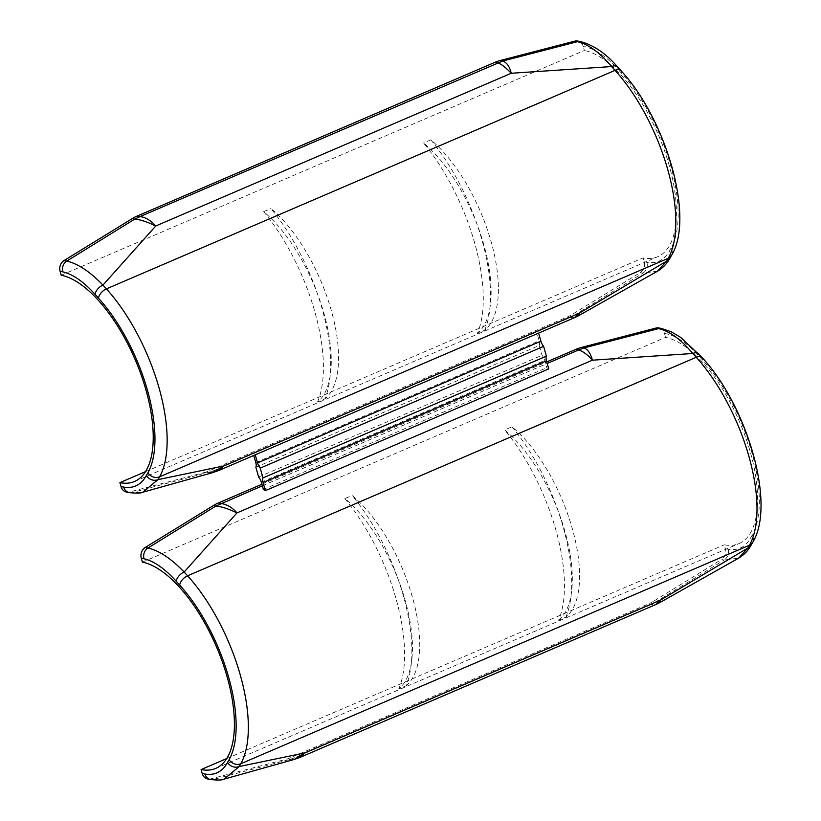 <?xml version="1.0" encoding="UTF-8"?>
<svg xmlns="http://www.w3.org/2000/svg" width="821" height="821" viewBox="0 0 821 821"><rect width="100%" height="100%" fill="white"/><g stroke="black" fill="none" stroke-linecap="round" stroke-linejoin="round"><path stroke-width="0.62" stroke-dasharray="4.11 3.08" d="M262.361 485.827L547.217 363.446M263.377 489.429L546.776 367.685L548.767 368.906M299.901 757.455L293.313 758.276L287.822 760L294.144 759.476M660.094 602.44L655.743 601.926L651.074 604.574L655.989 604.472M558.567 620.296A111.574 48.593 -113.2 0 0 565.064 531.803A111.574 48.593 -113.2 0 0 504.699 429.917A131.781 57.398 66.8 0 1 558.567 620.296L565.833 617.176A111.574 48.593 -113.2 0 0 572.329 528.683A111.574 48.593 -113.2 0 0 511.965 426.797L504.699 429.917M405.974 685.853A111.574 48.593 -113.2 0 0 412.47 597.36A111.574 48.593 -113.2 0 0 352.106 495.474A131.781 57.398 66.8 0 1 405.974 685.853L398.708 688.973A111.574 48.593 -113.2 0 0 405.205 600.479A111.574 48.593 -113.2 0 0 344.841 498.593L352.106 495.474M142.402 562.149L665.595 337.39A111.574 48.593 66.8 0 1 745.509 437.008A111.574 48.593 66.8 0 1 738.982 543.615A111.574 48.593 66.8 0 1 724.286 544.795L725.395 548.726A8.785 7.574 -78.7 0 1 721.423 559.501L724.143 560.035L655.743 601.926L653.249 601.434L721.423 559.501M226.77 758.532L724.286 544.795M653.249 601.434A43.924 37.879 -78.7 0 1 648.303 603.999L651.115 604.564M651.074 604.574L293.313 758.276L290.48 757.721L648.303 603.999M290.48 757.721A43.924 37.879 -78.7 0 1 285.308 759.497L287.822 760L213.46 779.427L210.751 778.883L285.308 759.497M210.751 778.883A8.785 7.574 -78.7 0 1 207.744 778.975M261.909 484.257L546.776 361.876M658.945 327.969A8.785 7.574 -78.7 0 1 664.476 333.459L665.595 337.39M664.476 333.459L667.196 334.003C677.346 336.425 688.101 343.937 699.461 356.55L702.899 360.347A114.653 49.937 66.8 0 1 752.303 534.933L750.722 537.714C745.591 547.012 738.058 550.87 728.104 549.27L725.395 548.726M344.841 498.593A131.781 57.398 66.8 0 1 398.708 688.973M511.965 426.797A131.781 57.398 66.8 0 1 565.833 617.176M728.104 549.27A8.785 7.574 101.3 0 1 724.143 560.035L738.664 558.136M224.184 779.098L213.46 779.427A8.785 7.574 101.3 0 1 210.453 779.519M751.102 545.175A8.785 7.512 29.6 0 0 750.722 537.714M698.702 353.769A8.785 4.905 -42.2 0 1 699.461 356.55M255.865 467.231L539.253 345.487L542.024 355.277A6.589 2.873 66.8 0 1 544.723 360.44L546.776 367.685M258.636 477.032L542.024 355.277M255.239 454.834L537.129 333.603L539.181 340.848A6.589 2.873 -113.2 0 1 539.253 345.487M538.627 333.09L537.129 333.603M212.906 472.568L204.111 472.578L129.554 491.964L132.273 492.508L212.126 471.346L569.897 317.655L574.577 315.007L578.867 315.541M212.126 471.346L218.807 470.484M484.647 330.247A131.781 57.398 -113.2 0 0 430.779 139.868A111.574 48.593 66.8 0 1 491.143 241.764A111.574 48.593 66.8 0 1 484.647 330.247L477.381 333.367A131.781 57.398 -113.2 0 0 423.513 142.998A111.574 48.593 66.8 0 1 483.877 244.884A111.574 48.593 66.8 0 1 477.381 333.367M430.779 139.868L423.513 142.998M317.522 402.054A131.781 57.398 -113.2 0 0 263.644 211.674A111.574 48.593 66.8 0 1 324.008 313.56A111.574 48.593 66.8 0 1 317.522 402.054L324.788 398.924A131.781 57.398 -113.2 0 0 270.909 208.555A111.574 48.593 66.8 0 1 331.284 310.441A111.574 48.593 66.8 0 1 324.788 398.924M263.644 211.674L270.909 208.555M61.216 275.23L584.398 50.471L583.29 46.54A8.785 7.574 101.3 0 0 577.748 41.05M145.574 471.613L643.089 257.876A111.574 48.593 -113.2 0 0 657.785 256.686A111.574 48.593 -113.2 0 0 664.322 150.089A111.574 48.593 -113.2 0 0 584.398 50.471M204.111 472.578A43.924 37.879 101.3 0 0 209.283 470.802L567.106 317.08A43.924 37.879 101.3 0 0 572.052 314.505L574.577 315.007L642.946 273.116L640.236 272.572L572.052 314.505M126.557 492.056A8.785 7.574 101.3 0 0 129.554 491.964M640.236 272.572A8.785 7.574 101.3 0 0 644.198 261.807L643.089 257.876M617.505 66.85A8.785 4.905 -42.2 0 1 618.275 69.631C606.945 57.039 596.19 49.517 585.999 47.084L583.29 46.54M644.198 261.807L646.917 262.34C656.841 263.952 664.374 260.103 669.536 250.795L671.116 248.004A114.653 49.937 -113.2 0 0 621.713 73.428L618.275 69.631M129.266 492.6A8.785 7.574 101.3 0 0 132.273 492.508L142.854 492.21M657.477 271.217L642.946 273.116A8.785 7.574 101.3 0 0 646.917 262.34M669.905 258.246A8.785 7.512 29.6 0 0 669.536 250.795M752.683 542.383A8.785 7.512 29.6 0 0 752.303 534.933M702.14 357.566A8.785 4.905 -42.2 0 1 702.899 360.347M661.654 328.513A8.785 7.574 -78.7 0 1 667.196 334.003M261.324 482.194L544.723 360.44M574.782 317.563L569.897 317.655M209.283 470.802L212.095 471.367M569.918 317.645L567.106 317.08M580.468 41.594A8.785 7.574 -78.7 0 1 585.999 47.084M620.953 70.647A8.785 4.905 -42.2 0 1 621.713 73.428M671.486 255.464A8.785 7.512 29.6 0 0 671.116 248.004M255.783 462.592L539.181 340.848M215.79 768.374L738.982 543.615M134.603 481.455L657.785 256.686"/><path stroke-width="1.23" d="M204.911 774.029A8.785 7.574 101.3 0 0 210.453 779.519L207.744 778.975A8.785 7.574 -78.7 0 1 202.202 773.485L204.911 774.029C214.897 775.609 222.429 771.761 227.53 762.483A8.785 7.512 29.6 0 0 239.198 766.547L304.868 752.898L299.901 757.455L294.144 759.476L304.868 752.898L660.341 600.192L660.094 602.44L656 604.472L660.341 600.192L747.849 548.028L749.429 545.236A123.437 53.755 -113.2 0 0 696.249 357.279L692.801 353.492L592.434 360.183C588.39 355.462 583.916 351.993 578.99 349.808L583.895 347.96C587.651 349.11 590.504 353.184 592.434 360.183L236.961 512.899C228.618 508.907 221.608 506.608 215.933 506.023L262.361 485.827M547.217 363.446L578.99 349.808L576.209 349.233A43.924 37.879 -78.7 0 1 581.381 347.457L583.895 347.96L658.647 328.605L655.938 328.061L581.381 347.457M221.229 503.499C227.345 504.587 232.589 507.727 236.961 512.899L184.15 572.011L187.588 575.798L696.249 357.279A8.785 4.905 -42.2 0 1 702.14 357.566L680.937 337.585L671.239 331.797L661.654 328.513A8.785 7.574 -78.7 0 0 658.647 328.605C669.669 331.212 681.05 339.504 692.801 353.492A8.785 4.905 -42.2 0 1 698.702 353.769M265.368 490.65L263.079 482.543L546.468 360.799L548.767 368.906L265.368 490.65L263.377 489.429L261.324 482.194A6.589 2.873 66.8 0 0 258.636 477.032L255.865 467.231A6.589 2.873 -113.2 0 0 255.783 462.592L253.771 455.47M227.53 762.483L229.11 759.692A114.653 49.937 -113.2 0 0 179.717 585.116L176.269 581.319C164.918 568.707 154.163 561.195 144.003 558.773L141.294 558.229L142.402 562.149A111.574 48.593 66.8 0 1 222.317 661.777A111.574 48.593 66.8 0 1 215.79 768.374A111.574 48.593 66.8 0 1 201.094 769.564L226.77 758.532M201.094 769.564L202.202 773.485M141.294 558.229A8.785 7.574 -78.7 0 1 145.255 547.453L147.975 547.997L215.933 506.023L213.439 505.52A43.924 37.879 -78.7 0 1 218.386 502.955L261.909 484.257M546.776 361.876L576.209 349.233M655.938 328.061A8.785 7.574 -78.7 0 1 658.945 327.969L661.654 328.513M213.439 505.52L145.255 547.453M738.664 558.136L747.849 548.028A8.785 7.512 29.6 0 0 751.102 545.175L751.102 545.175C748.28 550.481 744.134 554.801 738.664 558.136L660.094 602.44M179.717 585.116A8.785 4.905 -42.2 0 1 187.588 575.798A123.437 53.755 66.8 0 1 240.779 763.766L239.198 766.547L224.051 779.139L294.144 759.476M144.003 558.773A8.785 7.574 -78.7 0 1 147.975 547.997C159.079 550.563 171.137 558.567 184.15 572.011A8.785 4.905 -42.2 0 0 176.269 581.319M263.079 482.543A6.589 2.873 66.8 0 1 262.997 477.904L546.396 356.16L543.615 346.359L260.226 468.103L262.997 477.904M546.468 360.799A6.589 2.873 66.8 0 1 546.396 356.16M257.527 462.941L540.926 341.197L538.627 333.09L255.239 454.834L257.527 462.941A6.589 2.873 -113.2 0 0 260.226 468.103M255.239 454.834L218.807 470.484L223.681 465.979L158.001 479.628L159.582 476.837A123.437 53.755 -113.2 0 0 106.402 288.879L102.953 285.092L155.764 225.98C150.705 220.377 145.461 217.237 140.032 216.58L134.767 219.104C140.227 219.556 147.226 221.855 155.764 225.98L511.237 73.264L611.614 66.563A8.785 4.905 -42.2 0 1 617.505 66.85L620.953 70.647C665.759 118.635 695.059 217.452 671.486 255.464L669.905 258.246C666.847 263.808 662.701 268.128 657.477 271.217L578.867 315.541L579.154 313.263L574.782 317.563L538.473 333.162M540.926 341.197A6.589 2.873 -113.2 0 0 543.615 346.359M497.793 62.889C501.221 63.997 505.695 67.455 511.237 73.264C509.646 66.563 506.793 62.478 502.688 61.031L140.032 216.58M95.082 294.4L98.52 298.187A114.653 49.937 66.8 0 1 147.924 472.773L146.343 475.564C141.191 484.862 133.649 488.711 123.725 487.11L121.015 486.566L119.907 482.645A111.574 48.593 -113.2 0 0 134.603 481.455A111.574 48.593 -113.2 0 0 141.13 374.858A111.574 48.593 -113.2 0 0 61.216 275.23L60.097 271.31L62.817 271.854C73.038 274.317 83.793 281.829 95.082 294.4A8.785 4.905 -42.2 0 1 102.953 285.092C90.033 271.7 77.974 263.705 66.778 261.078L64.069 260.534A8.785 7.574 101.3 0 0 60.097 271.31M119.907 482.645L145.574 471.613M64.069 260.534L132.253 218.602L134.767 219.104L66.778 261.078A8.785 7.574 -78.7 0 0 62.817 271.854M140.001 216.59L137.189 216.036A43.924 37.879 101.3 0 0 132.253 218.602M137.189 216.036L495.022 62.304L497.834 62.868M500.184 60.528L574.751 41.142L577.461 41.686L502.688 61.031L500.184 60.528A43.924 37.879 101.3 0 0 495.022 62.304M98.52 298.187A8.785 4.905 -42.2 0 1 106.402 288.879L615.052 70.36L611.614 66.563C599.894 52.606 588.513 44.313 577.461 41.686A8.785 7.574 -78.7 0 1 580.468 41.594L577.748 41.05A8.785 7.574 101.3 0 0 574.751 41.142M147.924 472.773A8.785 7.512 29.6 0 0 159.582 476.837L668.243 258.317L666.662 261.109L579.154 313.263L223.681 465.979L212.906 472.568L218.807 470.484M121.015 486.566A8.785 7.574 101.3 0 0 126.557 492.056L129.266 492.6C136.378 493.411 140.904 493.277 142.854 492.21L158.001 479.628A8.785 7.512 29.6 0 1 146.343 475.564M669.905 258.246A8.785 7.512 29.6 0 1 666.662 261.109L657.477 271.217M229.11 759.692A8.785 7.512 29.6 0 0 240.779 763.766L749.429 545.236A8.785 7.512 29.6 0 0 752.683 542.383C776.245 504.371 746.946 405.564 702.14 357.566M218.386 502.955L221.198 503.519M210.453 779.519L210.453 779.519C217.811 780.309 222.347 780.176 224.051 779.139L224.051 779.139M620.953 70.647A8.785 4.905 -42.2 0 0 615.052 70.36A123.437 53.755 66.8 0 1 668.243 258.317A8.785 7.512 29.6 0 0 671.486 255.464M580.468 41.594L580.468 41.594C593.655 45.104 606.011 53.519 617.505 66.85M123.725 487.11A8.785 7.574 101.3 0 0 129.266 492.6M299.911 757.444L655.989 604.472M751.102 545.175L752.683 542.383M578.867 315.541L574.792 317.553M142.854 492.21L212.906 472.568"/></g></svg>
